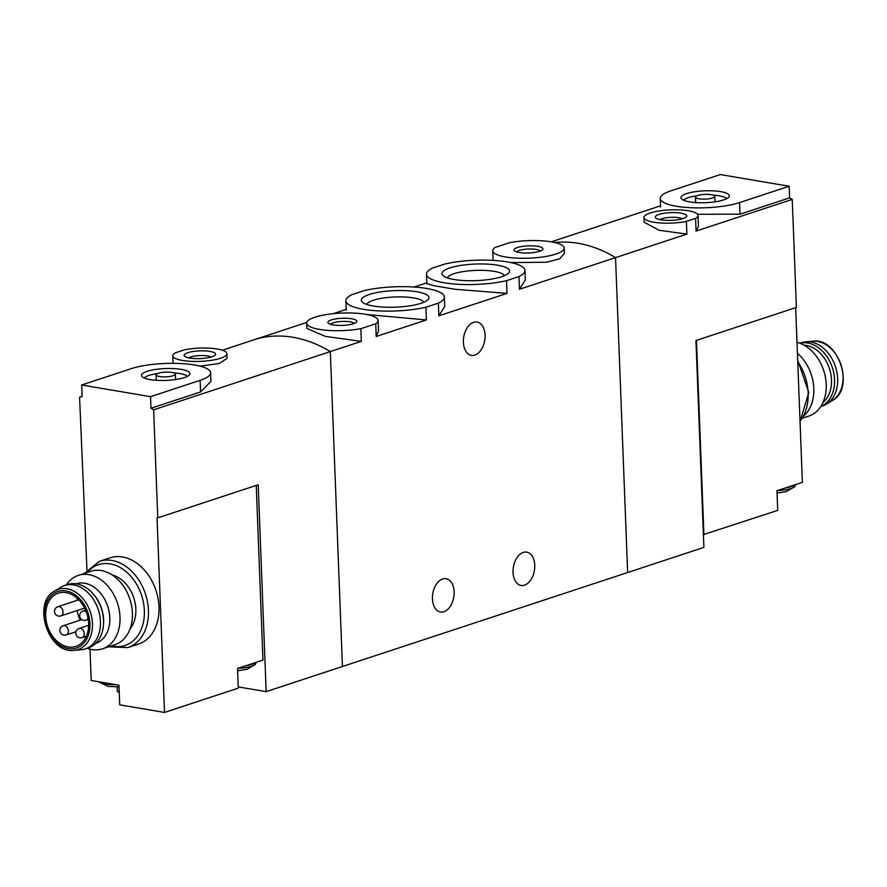 <?xml version="1.0" encoding="UTF-8"?>
<svg xmlns="http://www.w3.org/2000/svg" width="887" height="887" viewBox="0 0 887 887"><rect width="100%" height="100%" fill="white"/><g stroke="black" fill="none" stroke-linecap="round" stroke-linejoin="round"><path stroke-width="1.33" d="M506.51 280.68A49.284 12.096 177.8 0 1 454.621 284.04A49.284 12.096 177.8 0 1 426.481 274.227A49.284 12.096 177.8 0 1 432.479 268.107L444.941 264.004A49.284 12.096 177.8 0 1 496.842 260.645A49.284 12.096 177.8 0 1 524.971 270.446A49.284 12.096 177.8 0 1 518.973 276.567L506.51 280.68L506.998 293.386L438.854 315.839L444.742 306.436L444.365 297.012A49.284 12.096 177.8 0 1 438.366 303.132L438.854 315.839M426.481 274.227L426.847 283.663L434.453 285.802L454.887 289.262L506.998 293.386M518.973 276.567L519.46 289.284L525.337 279.882L524.971 270.446M438.366 303.132L425.904 307.235L426.392 319.941L376.21 336.483L378.505 331.062L378.095 320.451A35.757 8.77 177.8 0 1 375.722 323.777L376.21 336.483M425.904 307.235A49.284 12.096 177.8 0 1 374.015 310.594A49.284 12.096 177.8 0 1 345.886 300.793A49.284 12.096 177.8 0 1 351.884 294.672L364.346 290.559A49.284 12.096 177.8 0 1 416.236 287.2A49.284 12.096 177.8 0 1 444.365 297.012M366.508 314.486L426.392 319.941M643.973 217.526A27.053 6.641 177.8 0 1 670.76 209.853A27.053 6.641 177.8 0 1 698.047 215.452A27.053 6.641 177.8 0 1 695.596 218.368L686.405 221.395A27.053 6.641 177.8 0 1 658.575 222.837A27.053 6.641 177.8 0 1 643.973 217.526L644.15 222.216L659.019 230.243L686.893 234.113L615.534 257.618A144.947 106.861 71.8 0 0 554.752 242.506A144.947 106.861 71.8 0 1 615.534 257.618L627.63 572.525L342.426 666.503L330.319 351.596L342.426 666.503L266.155 691.638L258.206 484.768L157.764 517.864L153.617 409.827A144.947 106.861 -108.2 0 0 150.978 408.275L200.584 391.932L200.14 380.335A44.938 11.032 -2.2 0 0 210.618 372.762A44.938 11.032 -2.2 0 0 180.859 363.559A44.938 11.032 -2.2 0 0 131.298 368.648L81.693 384.991L150.535 396.677L200.14 380.335M369.214 294.506A33.817 8.305 177.8 0 1 410.493 290.947A33.817 8.305 177.8 0 1 427.9 299.739A33.817 8.305 177.8 0 1 421.037 303.299A33.817 8.305 177.8 0 1 387.885 307.268A33.817 8.305 177.8 0 1 362.517 302.256A33.817 8.305 177.8 0 1 369.214 294.506M449.82 267.941A33.817 8.305 177.8 0 1 491.088 264.381A33.817 8.305 177.8 0 1 508.506 273.185A33.817 8.305 177.8 0 1 501.643 276.733A33.817 8.305 177.8 0 1 468.491 280.713A33.817 8.305 177.8 0 1 443.112 275.691A33.817 8.305 177.8 0 1 449.82 267.941M375.722 323.777L360.832 328.678A35.757 8.77 177.8 0 1 324.952 330.119A35.757 8.77 177.8 0 1 306.636 323.201L306.847 328.423L325.385 336.384L361.319 341.384L330.319 351.596A144.947 106.861 -108.2 0 0 256.299 339.034A144.947 106.861 71.8 0 1 330.319 351.596L153.617 409.827M360.832 328.678L361.319 341.384M306.636 323.201A35.757 8.77 177.8 0 1 342.027 313.056A35.757 8.77 177.8 0 1 378.095 320.451M331.261 319.941A14.491 3.559 177.8 0 1 348.946 318.422A14.491 3.559 177.8 0 1 356.419 322.192A14.491 3.559 177.8 0 1 342.504 325.385A14.491 3.559 177.8 0 1 328.39 323.267A14.491 3.559 177.8 0 1 331.261 319.941M510.768 262.574L546.702 262.23L559.764 258.727L564.409 253.261L564.21 248.038A35.757 8.77 177.8 0 1 528.818 258.184A35.757 8.77 177.8 0 1 492.762 250.788A35.757 8.77 177.8 0 1 495.134 247.462L510.014 242.561A35.757 8.77 177.8 0 1 545.904 241.12A35.757 8.77 177.8 0 1 564.21 248.038M517.387 247.528A14.491 3.559 177.8 0 1 535.072 245.998A14.491 3.559 177.8 0 1 542.534 249.768A14.491 3.559 177.8 0 1 528.619 252.961A14.491 3.559 177.8 0 1 514.504 250.855A14.491 3.559 177.8 0 1 517.387 247.528M432.435 598.936A16.908 10.644 -80.4 0 1 446.117 578.679A16.908 10.644 -80.4 0 1 453.778 597.139A16.908 10.644 -80.4 0 1 440.462 612.03A16.908 10.644 -80.4 0 1 432.435 598.936M513.041 572.37A16.908 10.644 -80.4 0 1 526.723 552.124A16.908 10.644 -80.4 0 1 534.384 570.574A16.908 10.644 -80.4 0 1 521.057 585.464A16.908 10.644 -80.4 0 1 513.041 572.37M697.548 214.266L740.002 214.188L789.607 197.845A144.947 106.861 71.8 0 1 792.235 199.398L796.393 307.434L695.951 340.53L703.89 547.401L627.63 572.525L615.534 257.618L519.46 289.284M346.207 309.408L333.312 313.665M306.758 322.413L222.304 350.232M426.813 282.853L414.085 287.044M463.391 342.282A16.908 10.644 -80.4 0 1 477.073 322.036A16.908 10.644 -80.4 0 1 484.734 340.486A16.908 10.644 -80.4 0 1 471.407 355.377A16.908 10.644 -80.4 0 1 463.391 342.282M423.764 302.279A28.584 7.018 -2.2 0 0 395.048 296.957A28.584 7.018 -2.2 0 0 366.83 304.463M504.359 275.713A28.584 7.018 -2.2 0 0 475.654 270.402A28.584 7.018 -2.2 0 0 447.436 277.908M330.718 324.365A11.886 2.916 177.8 0 1 333.368 322.813A11.886 2.916 177.8 0 1 345.597 321.427A11.886 2.916 177.8 0 1 354.179 323.456M516.833 251.941A11.886 2.916 177.8 0 1 519.483 250.4A11.886 2.916 177.8 0 1 531.712 249.014A11.886 2.916 177.8 0 1 540.294 251.043M246.098 665.649L255.012 662.711A17.396 4.269 177.8 0 1 251.664 664.374A17.396 4.269 177.8 0 1 246.098 665.649L237.539 668.465L238.293 688.124L164.505 712.438L119.723 704.832L118.969 685.185L91.206 680.473L90.008 649.173M117.195 687.026L117.383 691.749L119.235 692.06M157.764 517.864L157.032 517.742L164.505 712.438M255.012 662.711L262.951 660.094L256.243 485.422M86.959 569.931L79.586 397.265L82.136 396.422M130.034 628.983A31.4 23.151 -108.2 0 0 135.844 609.147A31.4 23.151 -108.2 0 0 112.239 574.987M238.237 686.904L266.155 691.638M147.164 371.343A24.215 5.943 -2.2 0 0 141.809 376.276A24.215 5.943 -2.2 0 0 165.947 380.423A24.215 5.943 -2.2 0 0 189.685 374.436A24.215 5.943 -2.2 0 0 175.526 368.704A24.215 5.943 -2.2 0 0 147.164 371.343M200.096 366.154L219.255 363.47L227.061 358.392L226.884 353.702A27.053 6.641 177.8 0 1 200.096 361.375A27.053 6.641 177.8 0 1 172.81 355.787A27.053 6.641 177.8 0 1 175.26 352.871L184.452 349.833A27.053 6.641 177.8 0 1 212.281 348.391A27.053 6.641 177.8 0 1 226.884 353.702M211.904 356.796A15.744 3.87 177.8 0 1 196.47 358.647A15.744 3.87 177.8 0 1 184.662 356.308A15.744 3.87 177.8 0 1 199.697 350.886A15.744 3.87 177.8 0 1 215.097 355.133A15.744 3.87 177.8 0 1 211.904 356.796M210.618 372.762L210.951 381.399L200.584 391.932M81.693 384.991L82.136 396.589A144.947 106.861 -108.2 0 0 79.586 397.265M150.978 408.275L150.535 396.677M108.624 646.8L127.861 647.588L138.405 644.106A45.414 33.484 -108.2 0 0 158.984 606.885A45.414 33.484 -108.2 0 0 109.977 557.845L99.433 561.316L84.431 573.379M188.82 357.904A11.886 2.916 177.8 0 1 199.874 355.576A11.886 2.916 177.8 0 1 211.073 357.051M157.487 373.549A21.987 5.4 -2.2 0 0 149.016 375.378A21.987 5.4 -2.2 0 0 144.271 378.017M187.368 376.365A21.987 5.4 -2.2 0 0 173.852 372.917M158.318 373.239A9.668 2.373 -2.2 0 0 156.057 374.857A9.668 2.373 -2.2 0 0 165.814 376.864A9.668 2.373 -2.2 0 0 175.371 374.114A9.668 2.373 -2.2 0 0 168.974 372.141A9.668 2.373 -2.2 0 0 158.318 373.239M87.137 648.286A38.651 28.495 -108.2 0 0 102.493 648.818L114.889 644.738A38.651 28.495 -108.2 0 0 132.407 613.05A38.651 28.495 -108.2 0 0 90.696 571.317L78.3 575.397A38.651 28.495 -108.2 0 0 66.27 584.965M102.493 648.818A38.651 28.495 -108.2 0 0 120.011 617.141A38.651 28.495 -108.2 0 0 78.3 575.397M95.663 643.441A31.4 23.151 -108.2 0 0 109.811 617.729A31.4 23.151 -108.2 0 0 76.005 583.79M88.611 623.417A28.018 20.656 -108.2 0 0 58.376 593.159A28.018 20.656 -108.2 0 0 47.521 626.244A28.018 20.656 -108.2 0 0 75.916 646.39A28.018 20.656 -108.2 0 0 88.611 623.417M74.076 650.315L81.094 649.739A33.34 24.581 -108.2 0 0 85.329 648.885A33.34 24.581 -108.2 0 0 100.431 621.554A33.34 24.581 -108.2 0 0 64.463 585.553A33.34 24.581 -108.2 0 0 60.549 587.382L54.562 591.097C31.644 602.883 48.641 654.473 74.076 650.315A31.666 23.35 -108.2 0 0 92.448 623.55A31.666 23.35 -108.2 0 0 79.043 594.7A31.666 23.35 -108.2 0 0 54.562 591.097M85.329 648.885L88.434 647.865A33.34 24.581 -108.2 0 0 103.469 624.925A33.34 24.581 -108.2 0 0 103.535 620.534A33.34 24.581 -108.2 0 0 93.29 594.046A33.34 24.581 -108.2 0 0 67.567 584.533L64.463 585.553M103.469 624.925L103.535 623.905A31.4 23.151 -108.2 0 0 103.602 619.769A31.4 23.151 -108.2 0 0 93.955 594.811L93.29 594.046M77.269 598.348A28.018 20.656 -108.2 0 0 76.925 600.444M77.158 610.533A28.018 20.656 -108.2 0 0 80.163 620.168M115.598 684.609A17.396 4.269 177.8 0 1 99.178 682.103A17.396 4.269 177.8 0 1 98.834 681.759M255.755 662.467L255.789 663.31A17.396 4.269 177.8 0 1 255.212 664.463A17.396 4.269 177.8 0 1 251.742 666.237A17.396 4.269 177.8 0 1 238.182 668.255M703.402 534.606L777.711 510.38L776.957 490.733L802.38 482.351L795.661 307.678M703.923 534.695L696.461 340.364M720.322 174.562L670.716 190.905A44.938 11.032 -2.2 0 0 660.238 198.477A44.938 11.032 -2.2 0 0 689.997 207.68A44.938 11.032 -2.2 0 0 739.558 202.591L789.164 186.248L720.322 174.562M723.692 199.897A24.215 5.943 -2.2 0 0 729.103 196.692A24.215 5.943 -2.2 0 0 704.91 190.805A24.215 5.943 -2.2 0 0 681.238 198.533A24.215 5.943 -2.2 0 0 698.668 202.713A24.215 5.943 -2.2 0 0 723.692 199.897M695.596 218.368L696.084 231.075L698.468 226.385L698.047 215.452M686.405 221.395L686.893 234.113M658.952 214.443A15.744 3.87 177.8 0 1 678.167 212.791A15.744 3.87 177.8 0 1 686.272 216.883A15.744 3.87 177.8 0 1 671.16 220.353A15.744 3.87 177.8 0 1 655.826 218.058A15.744 3.87 177.8 0 1 658.952 214.443M660.516 205.839L551.304 241.829M792.235 199.398L696.084 231.075M789.607 197.845L789.164 186.248M659.983 219.654A11.886 2.916 177.8 0 1 662.057 218.69A11.886 2.916 177.8 0 1 682.247 218.79M726.797 198.621A21.987 5.4 -2.2 0 0 713.27 195.173M696.905 195.805A21.987 5.4 -2.2 0 0 683.689 200.274M712.538 198.001A9.668 2.373 -2.2 0 0 714.789 196.382A9.668 2.373 -2.2 0 0 705.043 194.375A9.668 2.373 -2.2 0 0 695.486 197.114A9.668 2.373 -2.2 0 0 701.883 199.098A9.668 2.373 -2.2 0 0 712.538 198.001M797.413 353.281A38.651 28.495 71.8 0 1 803.955 415.759M796.992 342.349A38.651 28.495 71.8 0 1 825.642 378.594A38.651 28.495 71.8 0 1 808.7 416.125L802.569 418.143M799.863 343.236L801.671 342.637A33.34 24.581 71.8 0 1 805.906 341.783A33.34 24.581 71.8 0 1 835.443 366.608A33.34 24.581 71.8 0 1 826.451 404.139A33.34 24.581 71.8 0 1 822.537 405.969L820.73 406.556M799.952 343.269A33.34 24.581 71.8 0 1 832.35 367.628A33.34 24.581 71.8 0 1 820.785 406.49M804.054 345.165A31.4 23.151 71.8 0 1 829.445 368.593A31.4 23.151 71.8 0 1 822.948 402.521M794.43 484.967A17.396 4.269 177.8 0 1 785.516 487.905M795.184 484.723L795.218 485.566A17.396 4.269 177.8 0 1 794.63 486.73A17.396 4.269 177.8 0 1 777.6 490.511M127.861 647.588A45.414 33.484 -108.2 0 0 148.439 610.356A45.414 33.484 -108.2 0 0 99.433 561.316M111.485 645.858A42.521 31.344 -108.2 0 0 144.359 610.589A42.521 31.344 -108.2 0 0 122.539 568.966A42.521 31.344 -108.2 0 0 87.292 572.437M89.942 623.639A29.759 21.942 -108.2 0 0 54.794 592.871A29.759 21.942 -108.2 0 0 56.713 642.798A29.759 21.942 -108.2 0 0 89.942 623.639M68.377 630.99A4.834 3.559 -108.2 0 0 64.485 625.679A4.834 3.559 -108.2 0 0 63.154 625.767A4.834 4.834 0 0 0 60.083 631.877A4.834 4.834 0 0 0 66.181 634.948A4.834 3.559 -108.2 0 0 68.377 630.99M84.287 633.695A4.834 3.559 -108.2 0 0 80.407 628.384A4.834 3.559 -108.2 0 0 79.076 628.473A4.834 4.834 0 0 0 75.994 634.571A4.834 4.834 0 0 0 82.103 637.653A4.834 3.559 -108.2 0 0 84.287 633.695M86.283 611.919A4.834 3.559 -108.2 0 0 84.332 610.91A4.834 3.559 -108.2 0 0 83.001 611.01A4.834 4.834 0 0 0 79.919 617.108A4.834 4.834 0 0 0 86.028 620.179A4.834 3.559 -108.2 0 0 87.99 618.006M63.044 611.952A4.834 3.559 -108.2 0 0 59.163 606.641A4.834 3.559 -108.2 0 0 57.832 606.73A4.834 4.834 0 0 0 54.75 612.839A4.834 4.834 0 0 0 60.859 615.911A4.834 3.559 -108.2 0 0 63.044 611.952M740.002 214.188L739.558 202.591M797.735 361.519A45.414 33.484 71.8 0 1 800.03 421.292M832.438 400.436C855.367 388.65 838.359 337.06 812.924 341.207A31.666 23.35 71.8 0 1 840.987 364.79A31.666 23.35 71.8 0 1 832.438 400.436L826.451 404.139M345.886 300.793L346.24 310.228M492.762 250.788L493.128 260.39M172.81 355.787L173.098 363.337M175.582 379.569L175.371 374.114M156.267 380.301L156.057 374.857M81.837 619.614L63.154 625.767M75.938 631.732L66.181 634.948M88.633 625.324L79.076 628.473M86.372 636.245L82.103 637.653M85.573 610.156L83.001 611.01M88.234 619.459L86.028 620.179M78.799 599.823L57.832 606.73M84.609 608.083L60.859 615.911M99.178 682.103L108.125 686.416L119.035 686.86M237.627 670.76L247.052 669.308L255.212 664.463M660.571 207.103L660.238 198.477M715 201.826L714.789 196.382M695.685 202.569L695.486 197.114M797.69 360.255L808.822 392.42L800.041 421.591M812.924 341.207L805.906 341.783M794.63 486.73L786.037 491.708L777.045 493.017"/></g></svg>
